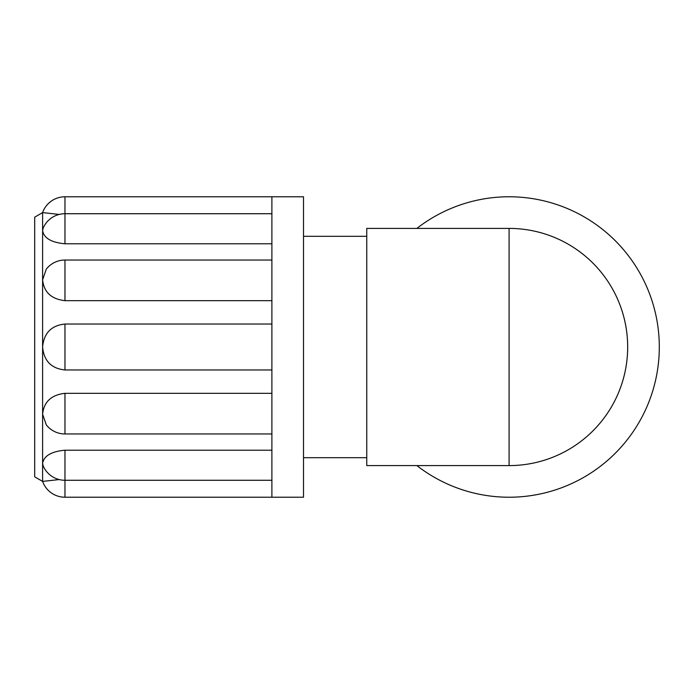 <?xml version="1.0" encoding="UTF-8"?>
<svg xmlns="http://www.w3.org/2000/svg" width="694" height="694" viewBox="0 0 694 694"><rect width="100%" height="100%" fill="white"/><g stroke="black" fill="none" stroke-linecap="round" stroke-linejoin="round"><path stroke-width="1.04" d="M509.084 228.404L366.762 228.404L366.762 465.596L509.084 465.596L509.084 228.404A118.596 118.596 0 0 1 586.742 436.63A118.596 118.596 0 0 1 509.084 465.596A118.596 118.596 0 0 0 622.874 313.584A118.596 118.596 0 0 0 525.957 229.61M59.216 479.563L42.603 481.41L59.216 479.563M43.08 465.587L42.603 463.401C43.869 455.889 51.321 451.49 64.967 450.206L271.892 450.206M271.892 433.967L64.967 433.967A23.717 23.717 0 0 1 46.29 424.867L42.603 414.205C43.869 401.852 51.321 394.895 64.967 393.325L271.892 393.325M271.892 369.963L64.967 369.963C51.321 368.54 43.869 360.889 42.603 347C43.869 333.111 51.321 325.46 64.967 324.037L271.892 324.037M271.892 300.676L64.967 300.676C51.321 299.105 43.869 292.148 42.603 279.795L46.298 269.133A23.717 23.717 0 0 1 64.967 260.033L64.967 300.676M271.892 243.794L64.967 243.794C51.321 242.51 43.869 238.111 42.603 230.599L43.08 228.413M59.216 214.437L42.603 212.59L59.216 214.437M64.967 243.794L64.967 196.784A23.717 23.717 0 0 0 42.603 212.59L42.603 481.41A23.717 23.717 0 0 0 64.967 497.216L64.967 450.206M64.967 196.784L271.892 196.784L271.892 497.216L64.967 497.216M42.603 212.59L34.7 217.161L34.7 476.839L42.603 481.41M271.892 196.784L303.512 196.784L303.512 497.216L271.892 497.216M416.877 465.596A150.216 150.216 0 0 0 659.3 347A23.717 23.717 0 0 1 659.3 347.009A150.216 150.216 0 0 0 416.877 228.404M64.967 433.967L64.967 393.325M64.967 369.963L64.967 324.037M271.892 480.274L64.967 480.274A23.717 23.717 0 0 1 43.045 465.605M271.892 260.033L64.967 260.033M271.892 213.726L64.967 213.726A23.717 23.717 0 0 0 43.045 228.395M303.512 457.684L366.762 457.684M303.512 236.316L366.762 236.316"/></g></svg>
